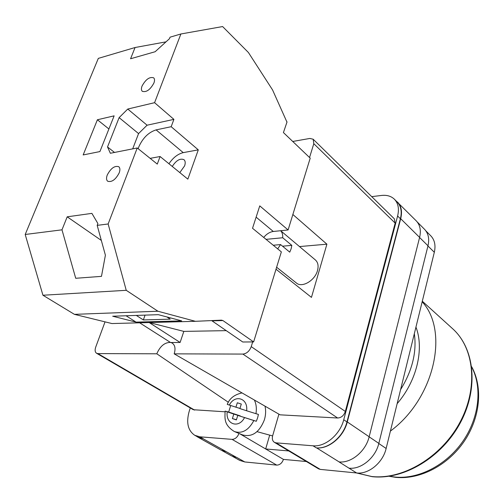 <?xml version="1.0" encoding="UTF-8"?>
<svg xmlns="http://www.w3.org/2000/svg" width="504" height="504" viewBox="0 0 504 504"><rect width="100%" height="100%" fill="white"/><g stroke="black" fill="none" stroke-linecap="round" stroke-linejoin="round"><path stroke-width="0.76" d="M278.914 414.162L272.645 435.796C271.902 438.808 272.481 440.987 274.384 442.329L276.079 442.865L320.242 469.388L356.618 472.966C368.588 474.503 382.933 462.697 386.14 448.472L434.322 252.277C435.847 245.423 434.694 239.954 430.844 235.878L425.893 230.901M371.719 196.642L381.452 195.458C386.851 194.853 391.186 196.125 394.456 199.275C398.28 203.339 399.332 208.914 397.612 216.002L343.741 419.744C340.112 434.568 325.162 447.136 313.003 445.794L276.079 442.865M238.978 433.427C237.466 437.251 235.16 439.23 232.061 439.368L199.874 436.81L194.752 435.292C187.853 430.555 186.026 422.472 189.271 411.044L190.273 407.95M288.716 450.935L265.671 448.963L283.443 459.396L306.375 461.525M320.242 469.388L318.56 468.84L274.384 442.329M283.443 459.396C282.07 463.119 279.833 465.022 276.728 465.104L244.812 461.96L239.69 460.385L232.691 456.473M196.585 436.319L197.902 437.17L203.018 438.694L226.239 451.653L221.048 450.091L197.902 437.17M194.752 435.292L198.148 437.189L203.018 438.694M397.612 216.002L400.396 218.749L346.96 421.93C343.369 436.71 328.463 449.215 316.317 447.861L316.619 447.886C328.778 449.24 343.69 436.729 347.281 421.942L369.155 436.773L419.611 237.416C421.212 230.46 420.097 224.948 416.26 220.872L395.627 200.453M397.517 202.016C401.341 206.079 402.4 211.648 400.699 218.717L347.281 421.942M400.396 218.749C402.098 211.68 401.039 206.111 397.209 202.047L394.456 199.275M244.812 461.96L236.792 457.474L231.5 455.887L221.81 450.481M339.028 461.897L356.618 472.966M419.593 237.491L427.99 245.794L378.825 443.388C375.549 457.72 361.091 469.659 349.077 468.159L348.863 468.134M427.99 245.794C429.547 238.896 428.406 233.409 424.563 229.333L417.148 221.867M316.619 447.886L339.116 461.903C351.181 463.365 365.784 451.25 369.155 436.773M239.715 433.73L265.671 448.963L269.697 435.128M254.369 400.031C256.252 404 256.788 408.549 255.969 413.683L258.432 414.414L257.594 417.911L256.316 421.268L253.846 420.55C248.592 430.284 242.103 433.95 234.385 431.544C223.757 424.916 224.853 418.515 225.143 411.125L233.799 414.067L232.394 418.578L236.376 419.926L237.781 415.397L253.846 420.55M234.82 431.72L242.525 434.883C252.025 437.459 259.302 432.464 264.367 419.895C265.784 415.139 266.005 410.558 265.016 406.161M225.143 411.125L228.677 412.051L230.674 405.569M239.942 408.461L227.247 404.391C229.559 398.399 234.486 394.575 242.027 392.918M235.91 407.276L237.315 402.772L241.309 404.057L239.904 408.58L246.632 410.773C248.296 398.129 234.858 394.008 229.32 405.128M255.969 413.683L246.632 410.773M237.781 415.397L256.316 421.268M236.439 419.719L232.394 418.578M240.269 416.109L233.799 414.067M228.677 412.051L240.32 415.932M142.046 86.058C145.725 79.336 149.6 76.589 153.67 77.824C154.715 78.863 154.804 80.596 153.915 83.021C150.23 89.762 146.362 92.528 142.298 91.319C141.215 90.266 141.133 88.515 142.046 86.058M107.264 174.989C110.823 168.254 114.654 165.488 118.761 166.704C120.103 167.889 120.242 169.955 119.19 172.891C115.63 179.644 111.806 182.429 107.698 181.245C106.325 180.048 106.18 177.956 107.264 174.989M138.184 148.724L138.814 146.84C142.852 137.913 148.617 132.262 156.101 129.887L171.177 126.706L173.905 119.372L154.583 102.684L180.886 33.976L222.611 26.561L248.409 52.504L272.576 89.958L286.864 121.911M172.273 166.452C176.236 160.335 180.148 158.086 183.998 159.705C185.365 160.965 185.567 163.019 184.615 165.866L179.815 172.595M97.398 119.763L114.131 115.851L99.912 151.572L83.166 154.936L97.398 119.763L108.902 128.98M180.886 33.976L170.043 37.183L169.445 38.726L155.131 51.736L130.567 58.76L135.078 47.515L98.324 58.382L25.2 234.486L61.986 229.824L67.196 216.821L91.892 213.368L97.889 223.549L97.19 225.37L108.146 223.978L137.245 147.968L110.357 153.266L107.522 146.96L119.12 117.634L127.751 109.047L154.583 102.684M166.005 41.851L135.078 47.515M61.986 229.824L75.72 278.284L101.474 276.362L105.399 255.2L97.19 225.37M287.053 121.873L283.424 132.571L310.212 158.155L288.099 229.963L259.762 205.878L252.529 228.281L281.352 251.88L253.625 341.92L222.938 320.569L221.42 320.147L195.42 321.313L111.932 323.549L74.416 314.351L42.941 295.237L25.2 234.486M42.941 295.237L126.239 290.31L108.146 223.978M168.947 163.743C173.137 157.613 177.899 153.915 183.242 152.63L198.292 149.858L187.847 179.147L160.089 156.523L157.28 164.096L137.245 147.968M195.42 321.313L157.916 311.233L126.239 290.31M198.292 149.858L171.177 126.706M263.712 237.434C266.616 233.944 269.81 231.96 273.294 231.475L288.099 229.963M253.625 341.92L242.764 342.002L212.02 320.859L222.938 320.569M139.652 322.806L170.598 342.531L180.111 342.462L183.834 331.393L226.246 330.643M74.416 314.351L157.916 311.233M136.067 322.125L181.679 320.872L158.325 314.672L112.682 316.222L136.067 322.125L126.069 315.769M183.834 331.393L149.197 322.547L180.111 342.462M136.319 315.422L143.35 319.939L170.226 319.145L166.9 316.947M150.148 158.363L160.089 156.523M114.521 152.447L107.522 146.96M132.691 148.869L138.569 133.585L119.12 117.634M138.569 133.585L147.086 125.2L127.751 109.047M147.086 125.2L173.905 119.372M143.35 319.939L145.058 315.12M101.335 240.433L67.196 216.821M415.951 327.09C424.343 348.762 416.896 380.81 397.146 403.666M414.332 333.679C416.896 351.975 412.316 370.61 400.598 389.592M422.163 301.776C449.297 330.971 434.593 398.544 390.411 431.084M276.62 267.233L296.459 283.053C302.009 288.112 314.937 280.558 317.482 270.617C318.717 265.923 318.024 262.37 315.397 259.963L280.671 230.719M277.685 248.882L280.583 244.579L289.75 252.151L291.161 248.724L291.81 245.372L282.536 246.198M280.627 230.725C282.227 232.413 282.914 234.757 282.694 237.749L291.81 245.372M266.043 239.35L282.694 237.749M225.042 411.793L193.316 409.727L96.554 353.254C95.004 352.139 94.727 350.097 95.71 347.13L105.04 321.854M96.554 353.254L97.883 353.6L194.67 410.117M228.375 402.293L156.801 353.795L97.883 353.6M156.801 353.795C160.089 346.198 164.625 342.405 170.415 342.418M170.925 342.531L171.933 342.922C175.008 344.862 175.764 348.503 174.189 353.852L280.073 414.83L337.623 418.005L242.878 354.079L174.189 353.852M242.878 354.079C246.683 353.638 249.467 351.156 251.238 346.632L345.328 411.453C343.867 415.605 341.296 417.784 337.623 418.005M252.687 341.926L251.238 346.632M313.803 143.697L313.173 139.23L394.323 218.805L395.174 223.121L313.803 143.697L309.544 157.513M313.173 139.23L309.872 138.442L292.742 141.466M395.174 223.121L345.328 411.453M276.009 269.224L311.453 297.385L326.901 244.182L292.862 214.496M299.496 246.569L326.901 244.182M280.583 244.579L273.244 245.246M427.94 245.977L434.322 252.277M232.061 439.368L276.728 465.104M199.874 436.81L203.269 438.713M226.239 451.653L236.615 457.456M313.003 445.794L316.317 447.861M378.794 443.501L386.14 448.472M369.142 436.823L378.825 443.388M400.699 218.717L419.611 237.416M343.741 419.744L346.96 421.93M227.216 411.869C225.414 424.261 238.738 428.967 244.503 417.64M256.127 217.155L273.294 231.475M183.242 152.63L156.101 129.887M356.536 472.96L371.763 476.519C402.992 479.94 441.321 457.197 459.869 422.459C478.567 387.771 474.308 347.993 452.598 328.696L422.302 301.216M389.403 476.204L394.985 477.055C418.389 479.449 446.191 465.299 462.722 441.529C479.266 417.772 482.498 387.431 471.725 367.101M272.607 435.929L257.034 431.657M372.166 476.677L356.454 472.954M372.292 476.69C403.88 480.06 441.92 457.355 460.328 422.818C478.857 388.351 474.724 348.459 452.598 328.696M389.031 476.255L395.766 477.364M471.675 366.729C483.179 387.544 480.211 417.879 464.008 441.617C447.779 465.343 420.122 479.745 395.98 477.382"/></g></svg>
